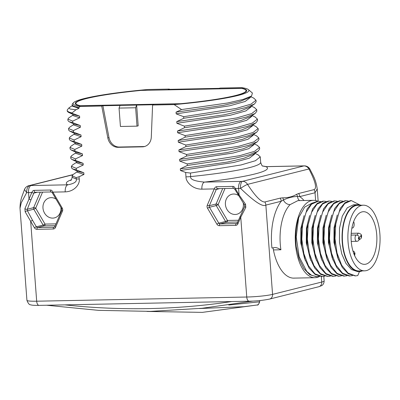 <?xml version="1.0" encoding="UTF-8"?>
<svg xmlns="http://www.w3.org/2000/svg" width="400" height="400" viewBox="0 0 400 400"><rect width="100%" height="100%" fill="white"/><g stroke="black" fill="none" stroke-linecap="round" stroke-linejoin="round"><path stroke-width="0.6" d="M257.935 154.745L260.26 156.86L255.455 160.715L241.03 164.965L190.415 173.06L190.68 176.575C189.93 179.37 194.535 181.21 204.49 182.095L241.19 181.365A12.685 1.24 -4.3 0 0 242.495 181.33A6.345 5.495 75.9 0 1 247.52 184.38L308.93 168.97C317.97 186.28 315.56 188.945 314.065 189.625L298.71 193.475L296.53 194.37C292.635 196.68 288.045 197.835 282.765 197.825L280.225 198.115L264.875 201.965C263.065 202.115 258.54 201.185 247.52 184.38C245.685 185.14 243.36 186.475 240.55 188.375A6.345 2.46 -91.9 0 1 242.495 181.33L303.905 165.92A6.345 5.495 75.9 0 1 308.93 168.97L309.935 169.155A6.345 6.345 0 0 0 304.35 165.87A6.345 3.715 -90.2 0 0 303.905 165.92A12.685 1.24 -4.3 0 0 302.68 165.935L265.98 166.665A6.345 3.11 -91.1 0 1 266.33 166.62L262.42 165.945M169.37 89.065L147.82 89.495A88.175 8.605 -4.3 0 0 73.415 102.785A88.175 8.605 -4.3 0 0 80.185 106.47L101.73 106.04L107.83 137.935A11.1 9.615 -104.1 0 0 118.145 147.325L142.43 146.84A11.1 9.615 -104.1 0 0 144.3 146.59A11.1 9.615 -104.1 0 0 151.3 137.07L152.59 105.025L174.14 104.6A88.175 8.605 -4.3 0 0 248.42 89.625A88.175 8.605 -4.3 0 0 241.78 87.625L220.23 88.055L219.06 88.35L168.2 89.36L169.37 89.065L169.42 89.335M72.68 174.825L29.89 185.56A6.345 3.715 89.8 0 0 26.68 192.635A19.03 1.855 -4.3 0 0 28.515 192.61L29 199.095L31.805 192.545C32.445 191.065 33.25 190.335 34.215 190.355L50.49 190.03C51.365 189.98 52.16 190.675 52.865 192.125L62.215 208.015A3.17 2.745 75.9 0 1 62.45 211.165L55.52 227.38A3.17 2.745 75.9 0 1 53.24 229L36.965 229.325A3.17 2.745 75.9 0 1 34.455 227.8L25.15 211.795L24.91 208.65L29 199.095A1.585 0.525 23.1 0 0 31.025 199.665L33.825 193.115L35.095 192.27A1.585 0.775 88.9 0 1 35.01 192.285L51.285 191.96A1.585 0.775 88.9 0 0 51.375 191.95M71.35 179.77A100.86 9.84 -4.3 0 0 67.815 184.815L31.115 185.545A12.685 1.24 -4.3 0 1 29.89 185.56A6.345 5.495 -104.1 0 0 28.82 185.7A6.345 6.345 0 0 0 24.47 189.505L26.68 192.635L21.3 202.7L20 208.21L26.925 300.32A19.03 1.855 175.7 0 0 36.68 301.205L30.675 221.38A1.585 0.255 -30.5 0 1 32.585 220.375L27.455 210.795L27.335 209.22L33.66 207.635L40.265 192.18M257.225 145.305L259.55 147.42L254.535 151.355L239.525 155.705L187.195 163.91L187.315 165.48L180.315 168.82L180.44 170.51L185.65 172.465L185.98 176.87C185.73 181.45 192.055 189.215 201.89 189.16L214.24 188.915C214.885 187.435 215.685 186.705 216.65 186.725L232.925 186.4C233.8 186.345 234.595 187.045 235.3 188.495L238.59 188.43A19.03 1.855 -4.3 0 0 240.55 188.375C254.27 201.625 262.705 207.2 265.85 205.1L272.565 294.38A19.03 1.855 175.7 0 1 246.755 297.025L36.68 301.205A4.76 2.33 -91.1 0 0 39.08 305.385C34.385 305.435 31.59 305.24 30.7 304.805C29.405 304.98 28.15 303.48 26.925 300.32M187.195 163.91L179.73 161.065L179.605 159.375L186.605 156.04L186.485 154.465L179.02 151.625L178.895 149.93L185.895 146.595L185.775 145.02L178.31 142.18L178.185 140.49L185.185 137.15L185.065 135.58L177.6 132.735L177.475 131.045L184.475 127.71L184.355 126.135L176.89 123.295L176.765 121.605L183.765 118.265L183.645 116.695L176.18 113.85L176.055 112.16L181.545 109.565L174.14 104.6M80.185 106.47L78.91 107.44L78.98 108.35L75.95 109.765L72.075 112.935L72.1 113.26L79.56 116.1L79.69 117.79L72.69 121.13L67.855 119.1L68.875 117.84M67.855 119.1L67.975 120.67L69.01 121.69L72.81 122.705L72.69 121.13M72.81 122.705L80.27 125.545L80.4 127.235L73.4 130.57L68.565 128.54L69.585 127.28M68.565 128.54L68.685 130.115L69.72 131.135L73.52 132.145L73.4 130.57M73.52 132.145L80.98 134.99L81.11 136.68L74.11 140.015L69.275 137.985L70.295 136.725M69.275 137.985L69.395 139.56L70.43 140.58L74.23 141.59L74.11 140.015M74.23 141.59L81.69 144.43L81.82 146.12L74.82 149.46L69.985 147.43L71.02 146.16M69.985 147.43L70.105 149L71.14 150.02L74.94 151.03L74.82 149.46M74.94 151.03L82.4 153.875L82.53 155.565L75.53 158.9L70.695 156.87L71.715 155.61M70.695 156.87L70.815 158.445L71.85 159.465L75.65 160.475L75.53 158.9M75.65 160.475L83.11 163.315L83.24 165.005L76.24 168.345L71.405 166.315L72.425 165.055M71.405 166.315L71.525 167.89L72.565 168.91L76.36 169.92L76.24 168.345M76.36 169.92L83.82 172.76L83.95 174.45L79.065 176.755L76.165 177.645L72.115 175.755L73.11 174.515M70.695 180.515C70.375 180.31 71.67 181.155 72.175 176.53A94.515 9.225 -4.3 0 0 76.255 178.85C77.11 181.62 74.295 183.605 67.815 184.815A6.345 3.11 88.9 0 0 65.215 191.88C75.03 191.545 80.17 183.55 79.23 178.99L79.065 176.755M241.19 181.365A6.345 3.11 88.9 0 0 238.59 188.43L239.08 194.925L245.56 204.26L245.8 207.405L240.755 217.19L237.95 223.75A3.17 2.745 75.9 0 1 235.675 225.37L219.4 225.695A3.17 2.745 75.9 0 1 216.89 224.17L207.55 208.275A3.17 2.745 75.9 0 1 207.315 205.13L214.24 188.915L216.265 189.485L217.535 188.64A1.585 0.775 88.9 0 1 217.445 188.655L233.72 188.33A1.585 0.775 88.9 0 0 233.805 188.32M273.03 247.81A43.45 21.295 88.9 0 0 294 278.14A43.45 21.295 88.9 0 0 294.79 278.095M309.935 169.155C313.215 175.92 315.73 179.175 317.22 188.835L315.04 192.755L299.69 196.61L297.525 196.465C292.785 196.565 288.08 197.745 283.42 200.005L281.205 201.25A6.345 5.495 -104.1 0 0 280.225 198.115M317.775 201.245A38.695 18.965 88.9 0 0 313.455 200.32L297.89 200.63L290.09 204.63A38.695 18.965 88.9 0 0 280.265 244.015A38.695 18.965 88.9 0 0 280.92 249.78C278.125 248.08 276.02 247.345 274.61 247.58L275.005 247.555M274.61 247.58L271.955 248.03A45.04 22.07 -91.1 0 1 281.205 201.25L265.85 205.1A6.345 5.495 -104.1 0 0 264.875 201.965M290.09 204.63A6.345 4.98 -135.7 0 1 283.42 200.005A6.345 5.27 -88.8 0 0 282.765 197.825M262.66 166.03L265.98 166.665A100.86 9.84 -4.3 0 1 204.49 182.095A6.345 3.11 88.9 0 0 201.89 189.16M245.56 204.26L244.55 204.995L244.675 206.51L237.26 222.935L236.595 223.57A1.585 1.375 75.9 0 1 236.325 223.605L220.05 223.93A1.585 1.375 75.9 0 1 218.795 223.165L209.455 207.275A1.585 1.375 75.9 0 1 209.34 205.7L216.265 189.485L219.765 188.605M245.8 207.405A1.585 0.29 -153 0 1 244.67 206.52M238.41 220.245L227.465 220.465L218.125 204.575A1.585 0.52 23.1 0 0 216.1 204.005L222.705 188.55M224.99 188.505L218.125 204.575A1.585 0.255 -30.4 0 1 216.22 205.575A1.585 1.375 75.9 0 1 216.1 204.005L209.34 205.7A1.585 0.52 23.1 0 1 207.315 205.13M243.27 203.135A10.31 8.93 75.9 0 1 236.905 214.25A10.31 8.93 75.9 0 1 235.165 214.48A10.31 8.93 75.9 0 1 225.53 205.43A10.31 8.93 75.9 0 1 231.885 194.25A10.31 8.93 75.9 0 1 233.625 194.02A10.31 8.93 75.9 0 1 238.41 195.42M216.89 224.17A1.585 0.255 -30.4 0 1 218.795 223.165L225.56 221.47A1.585 0.255 -30.4 0 0 227.465 220.465A1.585 0.775 -91.1 0 1 226.815 222.23A1.585 1.375 75.9 0 1 225.56 221.47L216.22 205.575L209.455 207.275A1.585 0.255 -30.4 0 0 207.55 208.275M259.65 300.57L259.73 301.635L259.225 301.855L228.775 305.025M259.73 301.635C258.74 304.35 257.905 305.465 257.235 304.985L257.235 304.985A3.17 2.745 -104.1 0 1 257.145 305.005L243.85 306.695L199.54 308.525M304.015 200.51A45.04 22.07 -91.1 0 0 299.69 196.61A6.345 5.495 -104.1 0 0 298.71 193.475M299.61 200.595A6.345 5.39 -66.1 0 1 297.525 196.465A6.345 5.585 -122.1 0 0 296.53 194.37M313.455 200.32A38.695 18.965 88.9 0 0 295.47 243.715A38.695 18.965 88.9 0 0 314.99 277.695A38.695 18.965 88.9 0 0 319.67 276.39M312.335 202.99L304.68 207.06L298.655 217.725C295.875 226.72 295.09 236.5 296.295 247.07L299.15 258.945L303.78 268.505L309.69 274.65L316.23 276.67M301.325 229.315L301.32 243.01L301.655 245.73M306.845 229.28L306.85 242.9L307.195 245.695M312.38 229.095L312.38 242.79L312.72 245.585M332.705 276.34L326.105 274.21L320.17 267.88L315.555 258.095L312.78 246.02L312.44 228.48L318.12 208.79L322.955 203.085L328.46 201.025M327.59 276.435L320.61 274.34L314.685 268.055L310.07 258.325L307.275 246.295L306.89 228.785L312.565 208.94L317.425 203.195L322.965 201.135M321.73 276.56L315.11 274.47L309.145 268.15L304.515 258.36L301.725 246.25L301.38 228.7L307.085 208.965L311.94 203.27L317.47 201.245M335.875 275.985L333.425 276.325L325.965 273.575L319.485 265.52L314.905 253.385L312.875 239.02L313.65 224.595L317.055 212.315L322.525 204.03L329.18 201.01L331.625 201.315M330.345 276.095L327.915 276.435L320.45 273.69L313.96 265.635L309.375 253.495L307.345 239.11L308.125 224.68L311.54 212.39L317.02 204.12L323.685 201.12L326.095 201.425M324.82 276.205L322.45 276.545L314.97 273.84L308.46 265.8L303.86 253.65L301.82 239.25L302.595 224.79L306.02 212.485L311.515 204.21L318.19 201.23L320.57 201.535M319.29 276.315L316.95 276.655L311.7 275.39L306.765 271.435L299.165 256.78L296.225 236.96L298.655 217.725M321.925 260.3L317.355 242.69L317.475 227.945L320.68 215.3M316.395 260.415L311.825 242.8L311.945 228.055L315.155 215.41M310.87 260.52L306.295 242.91L306.42 228.165L309.625 215.52M305.34 260.63L300.77 243.02L300.89 228.275L304.095 215.63M317.89 229.185L318.185 245.025M323.435 228.88L323.435 242.57L323.765 245.27M328.96 228.83L328.965 242.46L329.29 245.125M334.535 228.18L334.49 242.35L334.9 245.62L334.535 228.18L340.215 208.38L345.065 202.645L350.6 200.585L351.315 200.57L359.695 204.86M355.23 275.885L348.26 273.8L342.31 267.485L337.685 257.705L334.9 245.62M352.46 275.655L349.335 276.01L342.73 273.905L336.785 267.6L332.165 257.835L329.375 245.765L329.01 228.28L334.695 208.475L339.55 202.745L345.29 200.69M346.93 275.765L343.825 276.115L337.215 274.025L331.26 267.715L326.63 257.935L323.845 245.845L323.485 228.365L329.17 208.58L334.025 202.855L339.555 200.805L342.68 201.095M338.5 276.22L331.675 274.125L325.725 267.815L321.105 258.04L318.315 245.965L317.95 228.52L323.63 208.71L328.485 202.975L334.215 200.91M359.475 271.565L357.75 275.605L355.59 275.885L348.12 273.165L341.62 265.125L337.03 252.99L334.99 238.605L335.76 224.165L339.17 211.865L344.655 203.58L351.315 200.57M350.05 275.995L342.585 273.27L336.085 265.22L331.495 253.08L329.46 238.69L330.235 224.25L333.65 211.955L339.135 203.68L345.8 200.68L348.21 200.985M344.54 276.105L337.07 273.39L330.57 265.35L325.975 253.21L323.935 238.82L324.705 224.375L328.12 212.075L333.605 203.79L340.27 200.79M341.405 275.875L338.995 276.215L331.53 273.49L325.03 265.445L320.44 253.305L318.405 238.925L319.175 224.485L322.59 212.19L328.07 203.905L334.735 200.9L337.155 201.205M338.51 259.975L333.94 242.36L334.06 227.615L337.265 214.97M362.28 270.885A33.46 16.4 -91.1 0 1 359.115 271.585A33.46 16.4 -91.1 0 1 342.23 242.195A33.46 16.4 -91.1 0 1 357.785 204.675A33.46 16.4 -91.1 0 1 360.975 205.245M359.115 271.585L357.635 271.61L351.42 269.535L345.9 263.33L341.745 253.82L339.465 242.25L339.49 228.34L342.275 216.15L347.27 207.8L353.54 204.76L357.785 204.675M332.98 260.085L328.41 242.47L328.53 227.725L331.74 215.08M327.455 260.195L322.88 242.58L323.005 227.835L326.21 215.19M363.325 205.195L357.795 205.305A32.825 16.09 88.9 0 0 356 205.55A32.825 16.09 88.9 0 0 342.425 240.285A32.825 16.09 88.9 0 0 359.1 270.95L364.63 270.84A32.825 16.09 -91.1 0 1 347.955 240.175A32.825 16.09 -91.1 0 1 361.53 205.44A32.825 16.09 88.9 0 1 363.325 205.195A32.825 16.09 88.9 0 1 380 235.86A32.825 16.09 88.9 0 1 366.425 270.595A32.825 16.09 -91.1 0 1 364.63 270.84M365.94 264.145A26.325 12.9 88.9 0 0 376.825 236.285A26.325 12.9 88.9 0 0 363.455 211.7A26.325 12.9 88.9 0 0 362.015 211.89A26.325 12.9 -91.1 0 0 351.13 239.75A26.325 12.9 -91.1 0 0 364.5 264.34A26.325 12.9 -91.1 0 0 365.94 264.145M351.915 227.9A3.805 1.865 88.9 0 0 352.385 228.01A3.805 1.865 88.9 0 0 354.045 225.71A3.805 1.865 88.9 0 0 353.635 221.62M185.65 172.465L190.415 173.06M180.44 170.51L233.83 162.48L249.41 158.13L254.645 154.12M180.315 168.82L227.7 162.02L243.89 158.25L253.14 154.48M187.315 165.48L233.555 158.57L249.195 154.82L257.995 151.235L259.67 148.995L259.55 147.42M179.73 161.065L233.12 153.035L248.7 148.685L253.935 144.68M179.605 159.375L226.99 152.575L243.175 148.81L252.43 145.035M186.605 156.04L232.845 149.13L248.485 145.38L257.285 141.79L258.96 139.55L258.84 137.975L253.825 141.915L238.815 146.26L186.485 154.465M256.515 135.86L258.84 137.975M179.02 151.625L232.41 143.595L247.99 139.245L253.225 135.235M178.895 149.93L226.28 143.135L242.465 139.365L251.72 135.595M185.895 146.595L232.135 139.685L247.775 135.935L256.575 132.345L258.25 130.105L258.13 128.535L253.115 132.47L238.105 136.82L185.775 145.02M255.805 126.42L258.13 128.535M178.31 142.18L231.7 134.15L247.28 129.8L252.515 125.795M178.185 140.49L225.57 133.69L241.755 129.92L251.01 126.15M185.185 137.15L231.425 130.24L247.065 126.49L255.865 122.905L257.54 120.665L257.42 119.09L252.405 123.03L237.395 127.375L185.065 135.58M255.095 116.975L257.42 119.09M177.6 132.735L230.99 124.705L246.57 120.355L251.805 116.35M177.475 131.045L224.86 124.25L241.045 120.48L250.3 116.71M184.475 127.71L230.715 120.8L246.355 117.05L255.155 113.46L256.83 111.22L256.71 109.645L251.695 113.585L236.685 117.93L184.355 126.135M254.385 107.53L256.71 109.645M176.89 123.295L230.28 115.265L245.86 110.915L251.095 106.905M176.765 121.605L224.15 114.805L240.335 111.035L249.59 107.265M183.765 118.265L230.005 111.355L245.645 107.605L254.445 104.02L256.12 101.775L256 100.205L250.985 104.14L235.975 108.49L183.645 116.695M253.675 98.09L256 100.205M176.18 113.85L229.57 105.82L245.15 101.47L250.385 97.465M176.055 112.16L223.44 105.36L239.625 101.595L248.88 97.82M181.545 109.565L227.6 102.995L243.035 99.43L251.555 96.035L252.41 93.025L248.42 89.625M152.59 105.025L153.76 104.735L136.625 105.075L138.185 125.85L137.015 126.145L120.43 126.475L119.05 108.09L120.04 105.405L136.625 105.075L135.635 107.76L137.015 126.145M120.04 105.405L102.9 105.745L109 137.645A11.1 9.615 -104.1 0 0 119.31 147.03L143.595 146.55A11.1 9.615 -104.1 0 0 144.88 146.425M101.73 106.04L102.9 105.745M141.405 90.315A85.955 8.39 -4.3 0 0 75.27 103.49A85.955 8.39 -4.3 0 0 79.765 105.785L180.555 103.78A85.955 8.39 -4.3 0 0 246.69 90.605A85.955 8.39 -4.3 0 0 242.2 88.31L141.415 90.405M119.05 108.09L135.635 107.76M73.415 102.785L72.54 103.79A89.125 8.695 -4.3 0 0 72.18 104.67A89.125 8.695 -4.3 0 0 78.91 107.44M72.29 106.125L78.98 108.35M75.95 109.765L70.16 109.055L68.96 107.915L69.385 107.58M68.96 107.915L67.59 109.495A94.515 9.225 -4.3 0 0 67.205 110.43A94.515 9.225 -4.3 0 0 72.075 112.935M67.205 110.43L67.265 111.23L68.3 112.25L72.1 113.26M73.645 114.76L79.56 116.1M73 115.565L79.69 117.79M74.355 124.205L80.27 125.545M73.71 125.01L80.4 127.235M75.065 133.645L80.98 134.99M74.42 134.45L81.11 136.68M75.82 143.115L81.69 144.43M75.04 142.75L75.13 143.935L81.82 146.12M76.485 152.535L82.4 153.875M75.84 153.34L82.53 155.565M77.195 161.975L83.11 163.315M76.55 162.78L83.24 165.005M77.895 171.415L83.82 172.76M77.26 172.21L83.95 174.45M60.925 207.455A10.31 8.93 75.9 0 1 54.47 217.88A10.31 8.93 75.9 0 1 52.73 218.11A10.31 8.93 75.9 0 1 43.095 209.06A10.31 8.93 75.9 0 1 49.45 197.88A10.31 8.93 75.9 0 1 51.19 197.65A10.31 8.93 75.9 0 1 55.985 199.055M55.975 223.875L45.03 224.095L35.685 208.205A1.585 0.525 23.1 0 0 33.66 207.635A1.585 1.375 75.9 0 0 33.78 209.205A1.585 0.255 -30.5 0 0 35.685 208.205L42.555 192.135M25.15 211.795A1.585 0.48 -25.7 0 1 27.455 210.795L33.78 209.205L43.125 225.095A1.585 0.255 -30.5 0 0 45.03 224.095A1.585 0.775 -91.1 0 1 44.38 225.86A1.585 1.375 75.9 0 1 43.125 225.095L36.36 226.795L32.585 220.375M24.91 208.65A1.585 0.745 18.9 0 0 27.335 209.22L31.025 199.665M80.21 105.685L180.875 103.685A85.32 8.325 -4.3 0 0 246.06 90.65A85.32 8.325 -4.3 0 0 241.75 88.41L141.085 90.41A85.32 8.325 -4.3 0 0 75.9 103.445A85.32 8.325 -4.3 0 0 80.21 105.685L80.22 105.775M302.68 165.935A6.345 3.11 -91.1 0 1 303.03 165.89L304.35 165.87M52.5 192.745L52.865 192.125L65.215 191.88M323.805 276.42L324.145 280.94C324.05 284.5 321.75 285.6 321.635 285.645L318.765 286.735L269.575 299.08C263.105 300.375 256.295 301.085 249.155 301.205A4.76 2.33 -91.1 0 1 246.755 297.025L240.755 217.19A1.585 0.52 -156.9 0 1 240.065 216.375M324.145 280.94A19.03 1.855 175.7 0 1 321.755 282.04L272.565 294.38A4.76 4.12 -104.1 0 1 269.575 299.08M318.765 286.735A4.76 4.12 -104.1 0 0 321.755 282.04L321.345 276.56M315.625 200.53L315.04 192.755A6.345 5.495 -104.1 0 0 314.065 189.625M216.65 186.725A1.585 0.775 88.9 0 0 217.445 188.655L217.255 188.68M232.925 186.4A1.585 0.775 88.9 0 0 233.72 188.33L234.7 189.105L244.55 204.995M238.48 195.535A1.585 0.255 149.6 0 1 239.08 194.925L235.3 188.495L234.93 189.115M237.95 223.75A1.585 0.52 -156.9 0 1 237.26 222.935M235.675 225.37A1.585 0.775 -91.1 0 1 236.325 223.605L236.8 223.485M219.4 225.695A1.585 0.775 -91.1 0 1 220.05 223.93L226.815 222.23L237.655 222.015M64.88 304.87A846.845 733.54 -104.1 0 0 231.705 301.55M146.985 311.44L202.315 312.375L257.235 304.985A3.17 2.745 -104.1 0 0 259.225 301.855M280.92 249.78L273.42 249.93M351.21 233.325L358.715 233.175A3.17 1.555 88.9 0 0 358.54 233.2A3.17 1.555 88.9 0 0 357.33 235.095M360.94 237.055A0.755 0.37 88.9 0 0 361.25 236.21A0.755 0.37 88.9 0 0 360.825 235.555A0.755 0.37 88.9 0 0 360.515 236.395A0.755 0.37 88.9 0 0 360.94 237.055M354.225 254.65A0.755 0.37 88.9 0 0 354.435 254.72A0.755 0.37 88.9 0 0 354.745 253.88A0.755 0.37 88.9 0 0 354.325 253.22A0.755 0.37 88.9 0 0 354.025 254.145M351.235 241.445L357.265 241.26C358.755 240.91 359.465 239.795 359.395 237.91C359.64 236.615 358.695 235.645 356.555 234.995A3.17 1.555 88.9 0 0 356.385 235.015A3.17 1.555 88.9 0 0 355.07 238.375A3.17 1.555 88.9 0 0 356.68 241.335A3.17 1.555 88.9 0 0 356.855 241.31M358.67 237.375A0.755 0.37 88.9 0 0 358.36 238.215A0.755 0.37 88.9 0 0 358.78 238.87A0.755 0.37 88.9 0 0 359.09 238.03A0.755 0.37 88.9 0 0 358.67 237.375M262.735 166.075C262.29 166.33 261.6 165.09 260.675 162.355A94.515 9.225 -4.3 0 1 190.68 176.575A6.345 0.62 175.7 0 1 185.98 176.87M142.43 146.84L143.595 146.55M118.145 147.325L119.31 147.03M107.83 137.935L109 137.645M79.23 178.99A6.345 0.62 -4.3 0 1 76.255 178.85L76.165 177.645M31.115 185.545A6.345 3.11 88.9 0 0 28.515 192.61L31.805 192.545L33.825 193.115L37.325 192.24M34.215 190.355A1.585 0.775 88.9 0 0 35.01 192.285L34.82 192.31M50.49 190.03A1.585 0.775 88.9 0 0 51.285 191.96L52.27 192.74L61.615 208.63L61.76 210.35L54.83 226.565L54.16 227.2A1.585 1.375 75.9 0 1 53.895 227.235L37.615 227.56A1.585 1.375 75.9 0 1 36.36 226.795A1.585 0.255 -30.5 0 0 34.455 227.8M62.215 208.015A1.585 0.255 149.5 0 0 61.615 208.63M62.45 211.165A1.585 0.525 -156.9 0 1 61.76 210.35M55.52 227.38A1.585 0.525 -156.9 0 1 54.83 226.565M53.24 229A1.585 0.775 -91.1 0 1 53.895 227.235L54.365 227.115M36.965 229.325A1.585 0.775 -91.1 0 1 37.615 227.56L44.38 225.86L55.22 225.645M303.03 165.89L266.33 166.62M317.22 188.835L318.155 201.23M249.155 301.205L39.08 305.385M46.595 305.235L98.585 310.365L150.515 311.375L202.14 308.265L253.2 301.05M293.21 278.13L314.99 277.695M301.595 245.31L301.725 246.245M306.8 229.73L306.89 228.785M312.355 229.445L312.445 228.485M312.655 245.09L312.785 246.025M332.705 276.33L333.425 276.315M316.23 276.655L316.945 276.645M317.86 229.465L317.95 228.52M318.19 245.03L318.315 245.965M323.395 229.31L323.485 228.36M323.715 244.905L323.845 245.845M328.92 229.225L329.01 228.28M329.245 244.82L329.375 245.765M355.59 275.88L354.87 275.895M345.8 200.68L345.085 200.695M338.995 276.215L338.28 276.225M334.735 200.9L334.015 200.915M352.385 228.01L351.89 228.02M358.84 239.515L359.42 239.44C360.915 239.095 361.625 237.975 361.555 236.09C361.8 234.795 360.85 233.825 358.715 233.175M354.68 255.68L354.975 253.215L354.12 251.61L352.93 250.925M351.11 235.1L356.555 234.995M260.675 162.355L260.26 156.86M254.885 153.31L258.25 154.895M254.65 154.185L254.6 153.5M252.91 154.635L257.99 151.23M257.535 145.45L254.175 143.865M253.94 144.74L253.89 144.06M252.2 145.19L257.28 141.79M256.825 136.005L253.465 134.425M253.23 135.295L253.18 134.615M251.49 135.75L256.57 132.345M256.115 126.565L252.755 124.98M252.52 125.855L252.47 125.175M250.78 126.305L255.86 122.9M255.405 117.12L252.045 115.535M251.81 116.41L251.76 115.73M250.07 116.865L255.15 113.46M254.695 107.68L251.335 106.095M251.1 106.97L251.05 106.285M249.36 107.42L254.44 104.015M253.985 98.235L250.625 96.65M250.39 97.525L250.34 96.845M248.65 97.975L251.55 96.03M72.18 104.67L72.29 106.155M72.255 105.655L69.275 107.655M68.305 112.245L73.835 114.85M72.91 114.415L73 115.6M72.965 115.1L68.725 117.94M69.015 121.69L74.545 124.295M73.62 123.86L73.71 125.045M73.675 124.545L69.435 127.385M69.725 131.13L75.255 133.74M74.33 133.3L74.42 134.485M74.385 133.985L70.145 136.83M75.96 143.18L70.435 140.575M70.86 146.265L75.09 143.43M71.145 150.02L76.675 152.625M75.75 152.19L75.84 153.37M75.805 152.87L71.565 155.715M71.855 159.46L77.385 162.065M76.46 161.63L76.55 162.815M76.515 162.315L72.275 165.155M78.1 171.51L72.57 168.905M77.26 172.255L77.175 171.075M72.985 174.6L77.225 171.755M24.47 189.505C22.21 196.25 20.19 199.275 20 208.21M72.93 174.635L28.82 185.7M72.175 176.53L72.115 175.755M75.98 104.46L75.9 103.445M246.135 91.665L246.06 90.65"/></g></svg>
